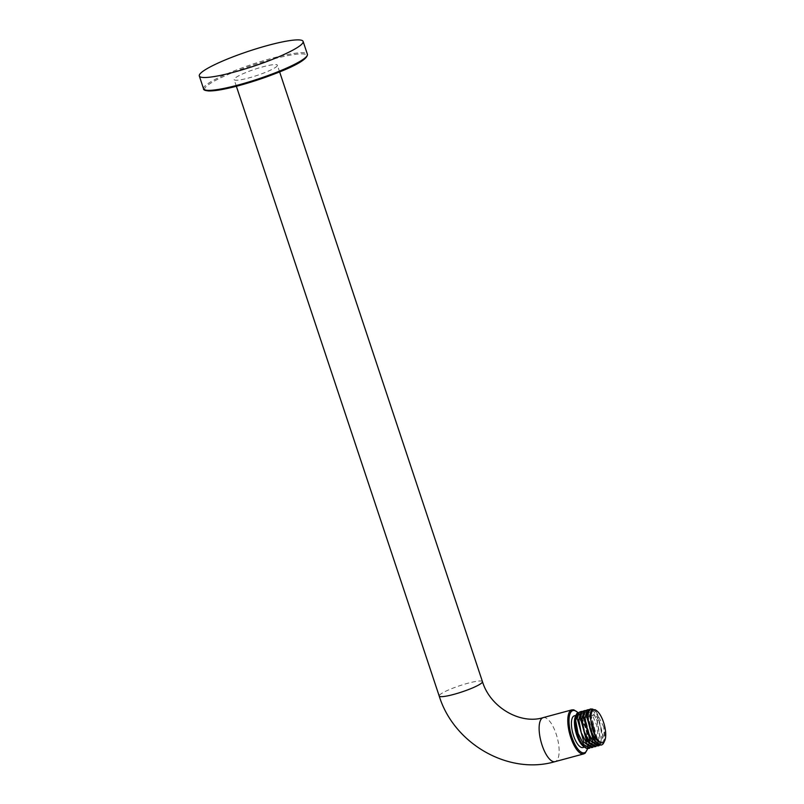 <?xml version="1.0" encoding="UTF-8"?>
<svg xmlns="http://www.w3.org/2000/svg" width="804" height="804" viewBox="0 0 804 804"><rect width="100%" height="100%" fill="white"/><g stroke="black" fill="none" stroke-linecap="round" stroke-linejoin="round"><path stroke-width="0.6" stroke-dasharray="4.02 3.01" d="M276.244 66.873A22.793 3.286 -18.4 0 0 277.4 65.204A22.793 3.286 -18.4 0 0 258.828 67.978A22.793 3.286 -18.4 0 0 235.291 77.928A22.793 3.286 -18.4 0 0 234.135 79.596A22.793 3.286 -18.4 0 0 252.707 76.822A22.793 3.286 -18.4 0 0 276.244 66.873M574.337 715.821A16.412 6.02 -105.1 0 1 584.076 728.876A16.412 6.02 -105.1 0 1 583.744 747.077A16.412 6.02 -105.1 0 1 582.9 747.519M577.614 714.937A16.412 6.02 74.9 0 1 587.352 727.992A16.412 6.02 74.9 0 1 587.02 746.192A16.412 6.02 -105.1 0 1 586.176 746.635A16.412 6.02 -105.1 0 1 576.438 733.58A16.412 6.02 -105.1 0 1 576.769 715.369A16.412 6.02 74.9 0 1 577.614 714.937L575.935 715.389M575.473 716.374A16.964 6.221 -105.1 0 1 576.599 714.856A16.964 6.221 -105.1 0 1 587.141 726.645A16.964 6.221 -105.1 0 1 587.191 746.705A16.964 6.221 -105.1 0 1 583.845 746.635M584.799 747.298L589.262 748.082A18.783 6.884 -105.1 0 1 588.427 748.474M577.644 712.726A18.783 6.884 -105.1 0 1 577.664 712.706L585.031 717.449L590.689 739.167L587.161 747.117L580.277 742.263M584.538 716.686L590.669 739.72L588.046 747.197L584.096 746.815M591.473 747.65L592.528 747.137L595.282 739.188L593.623 726.012L588.629 714.595L583.242 710.967M594.588 746.815L595.633 746.293L598.387 738.484L596.809 725.449L591.925 714.022L586.357 710.123M597.704 745.971L598.749 745.459C602.518 740.775 602.437 732.333 598.488 720.113L593.985 711.761L589.463 709.289M586.588 715.932L586.538 717.057L594.397 714.967L597.302 720.977L600.025 736.685L596.508 744.594L590.096 740.474M583.473 716.786L583.423 717.912L591.312 715.841L596.91 737.569L593.392 745.439L586.387 740.404M580.357 717.681L580.307 718.806L588.176 716.645L593.794 738.373L590.277 746.273L583.875 742.172M577.192 719.64L585.031 717.449M589.262 748.082L592.166 739.981L590.508 726.846L585.483 715.389L580.126 711.801M603.754 742.765A18.783 6.884 -105.1 0 0 603.804 727.128L604.357 739.258L600.809 745.137M592.769 709.038L596.92 713.208L603.08 737.007L600.327 745.027L599.281 745.549M584.82 710.535L590.699 714.897L596.859 738.695L594.106 746.705L592.99 747.248M588.739 709.63L593.784 714.012L596.95 720.525L599.975 737.811L597.211 745.871L596.166 746.393M581.704 711.379L587.563 715.701L593.744 739.509L590.99 747.549L589.935 748.072M603.804 727.128L595.221 709.751M600.568 742.695L595.814 738.012M589.664 715.771L597.523 714.153L603.131 735.871L599.613 743.76L593.201 739.63M203.573 88.812A54.712 7.899 161.6 0 1 272.395 58.179A54.712 7.899 161.6 0 1 307.399 54.27M205.141 89.968A53.798 7.769 161.6 0 1 272.395 59.265A53.798 7.769 161.6 0 1 306.826 56.139M482.45 681.621A22.793 3.286 -18.4 0 0 463.878 684.395A22.793 3.286 -18.4 0 0 440.351 694.344A22.793 3.286 -18.4 0 0 439.195 696.013M543.192 717.62A22.793 8.352 -105.1 0 1 556.71 735.74A22.793 8.352 -105.1 0 1 556.247 761.026A22.793 8.352 -105.1 0 1 555.072 761.639M583.744 753.901A22.793 8.352 74.9 0 0 584.92 753.298A22.793 8.352 74.9 0 0 585.382 728.002A22.793 8.352 74.9 0 0 571.855 709.882M587.533 748.554A21.879 8.02 74.9 0 0 577.825 712.585M598.488 720.113L597.302 720.977L596.95 720.525M279.621 71.888L277.4 65.204M236.366 86.279L234.135 79.596M586.176 746.635L584.498 747.077M587.01 741.348L586.397 740.404M593.784 714.012L594.397 714.967M597.523 714.153L596.92 713.208M603.131 735.871L603.08 737.007M590.659 739.72L590.689 739.167M600.025 736.685L599.975 737.811M591.302 715.841L590.699 714.897M596.91 737.569L596.859 738.695M588.166 716.645L587.563 715.701M593.794 738.373L593.744 739.509M587.714 748.564L586.428 729.57L577.986 712.495"/><path stroke-width="1.21" d="M234.296 72.058A54.712 7.899 161.6 0 1 199.302 75.968A54.712 7.899 161.6 0 1 268.124 45.346A54.712 7.899 161.6 0 1 303.118 41.426A54.712 7.899 161.6 0 1 234.296 72.058M584.498 747.077L582.9 747.519A16.412 6.02 -105.1 0 1 573.162 734.464A16.412 6.02 -105.1 0 1 573.493 716.253A16.412 6.02 -105.1 0 1 574.337 715.821L575.935 715.389M583.845 746.635A16.964 6.221 -105.1 0 1 583.593 746.474A16.964 6.221 -105.1 0 1 575.895 732.404A16.964 6.221 -105.1 0 1 575.473 716.374L576.418 714.384A18.783 6.884 -105.1 0 1 577.644 712.726M577.684 712.696L575.684 720.525L578.076 733.389L583.804 744.625L589.935 748.072L588.427 748.474A18.783 6.884 -105.1 0 1 585.412 747.72A18.783 6.884 -105.1 0 1 576.89 732.132A18.783 6.884 -105.1 0 1 576.418 714.384M583.593 746.474L577.433 736.816L580.277 742.263L585.412 747.72M593.05 747.228L586.93 743.8L581.202 732.595L578.8 719.741L580.81 711.852L581.704 711.379L580.126 711.801L579.232 712.284L577.242 718.515L583.875 742.172L591.473 747.65L592.99 747.248M596.166 746.393L590.056 742.976L584.337 731.801L581.915 718.967L583.925 711.017L584.82 710.535L582.347 711.439L580.357 717.681L587 741.358L594.588 746.815L596.166 746.383M587.935 709.701L585.463 710.605L583.463 716.786L590.086 740.474L597.704 745.971L599.281 745.549L593 741.921L587.422 730.886L585.031 718.133L587.041 710.173L588.739 709.63M590.096 740.474L583.473 716.786M586.387 740.404L580.357 717.681M583.875 742.172L577.242 718.515M580.277 742.263L577.433 736.816M604.698 740.775A16.964 6.221 -105.1 0 1 603.573 742.283A16.964 6.221 -105.1 0 1 593.03 730.504A16.964 6.221 -105.1 0 1 592.98 710.434A16.964 6.221 -105.1 0 1 596.578 710.676A16.964 6.221 -105.1 0 1 604.276 724.746A16.964 6.221 -105.1 0 1 604.698 740.775L603.754 742.765A18.783 6.884 -105.1 0 1 602.508 744.444A18.783 6.884 -105.1 0 1 601.533 744.936A18.783 6.884 -105.1 0 1 589.302 725.7C587.513 717.459 587.804 712.002 590.146 709.339L592.769 709.038M601.533 744.936L600.809 745.137L593.201 739.63L586.578 715.932L588.568 709.761L591.04 708.857M596.578 710.676L595.221 709.751L591.583 709.63L589.664 715.771L595.804 738.012L600.568 742.695C596.106 740.926 592.347 735.258 589.302 725.7M595.724 737.881L589.664 715.771M593.201 739.63L586.588 715.932M303.118 41.426L307.399 54.27A54.712 7.899 161.6 0 1 238.567 84.902A54.712 7.899 161.6 0 1 203.573 88.812L199.302 75.968M239.039 85.566A53.798 7.769 161.6 0 1 205.141 89.968M306.826 56.139A53.798 7.769 161.6 0 1 239.14 85.536M236.366 86.279L439.195 696.013A22.793 3.286 -18.4 0 0 457.767 693.249A22.793 3.286 -18.4 0 0 481.305 683.299A22.793 3.286 -18.4 0 0 482.45 681.621L279.621 71.888M555.072 761.639A22.793 8.352 -105.1 0 1 541.554 743.509A22.793 8.352 -105.1 0 1 542.017 718.223A22.793 8.352 -105.1 0 1 543.192 717.62L571.855 709.882A22.793 8.352 74.9 0 0 570.679 710.485A22.793 8.352 74.9 0 0 570.217 735.771A22.793 8.352 74.9 0 0 583.744 753.901L555.072 761.639C508.57 775.337 453.878 743.79 439.195 696.013M577.825 712.585A21.879 8.02 74.9 0 0 571.785 711.118A21.879 8.02 74.9 0 0 571.855 737.017A21.879 8.02 74.9 0 0 585.453 752.212A21.879 8.02 74.9 0 0 587.533 748.554M307.399 54.27C308.143 62.4 270.697 76.47 239.089 85.556C225.07 89.304 214.899 91.103 208.578 90.942C204.95 90.571 203.281 89.867 203.573 88.812M583.744 753.901L585.201 753.157L587.714 748.564M587.01 741.348L586.397 740.404M577.986 712.495L573.785 709.842L571.855 709.882M482.45 681.621C490.329 707.781 520.821 724.726 543.192 717.62"/></g></svg>

